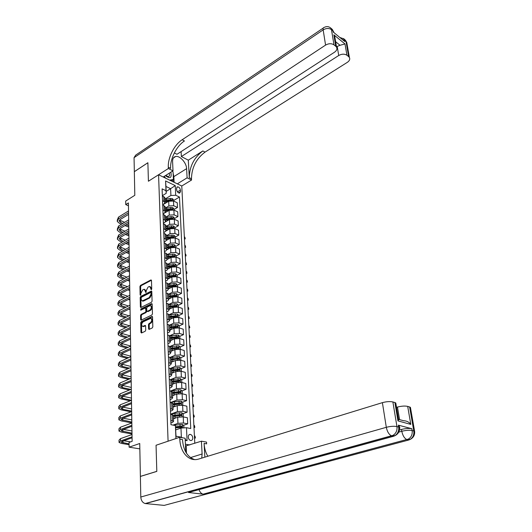 <?xml version="1.0" encoding="UTF-8"?>
<svg xmlns="http://www.w3.org/2000/svg" width="532" height="532" viewBox="0 0 532 532"><rect width="100%" height="100%" fill="white"/><g stroke="black" fill="none" stroke-linecap="round" stroke-linejoin="round"><path stroke-width="0.8" d="M151.327 289.694L151.726 288.923L151.48 280.45L150.869 279.958L140.488 285.418L139.936 286.502L140.122 294.894L140.534 295.24L140.9 293.385L142.676 289.9L143.54 289.455L144.272 289.282L145.901 292.487L146.26 290.618L148.056 287.107L148.927 286.655L149.685 286.482L151.327 289.694M192.77 437.876C192.531 435.934 191.693 434.77 190.27 434.385C188.966 434.385 188.295 435.269 188.255 437.045C188.494 438.986 189.319 440.15 190.742 440.543C192.059 440.549 192.737 439.658 192.77 437.876M148.601 328.823L149.033 329.421L152.245 327.951L152.824 326.828L152.538 316.986L152.119 316.4L141.293 321.587L140.727 322.685L140.94 332.433L141.545 332.985L145.143 331.296L145.715 330.179L145.608 325.976L145.189 325.385L142.722 326.402C141.166 325.318 141.293 323.802 143.115 321.867L150.649 318.362C152.219 319.473 152.085 320.995 150.237 322.931L149.06 323.496L148.488 324.606L148.601 328.823L149.352 329.315M335.313 39.82L334.781 36.615L333.843 34.833L344.995 43.937L346.95 55.248L348.646 56.605L346.033 41.596L344.603 40.419L344.796 41.536L333.138 31.973L332.952 30.849L331.469 29.626L333.976 44.841C331.496 43.278 328.696 43.365 325.577 45.094L323.157 29.865L134.057 157.672L134.337 171.656L147.883 162.726L148.415 181.232L147.883 162.759L134.337 171.69L134.809 195.297L125.685 201.063L125.738 204.601L128.405 202.925L132.129 441.361L129.037 442.444L129.103 447.173L139.836 448.875M398.754 432.117L401.8 431.279C402.724 435.575 404.387 438.335 406.787 439.545L408.696 440.024L164.175 505.393L145.216 503.545C142.583 502.74 141.106 500.572 140.794 497.028L140.382 476.446L156.807 471.399L156.056 445.251L156.807 471.345L140.382 476.399L139.73 443.502L129.103 447.173M185.774 452.087L185.129 438.242L179.736 437.271L156.056 445.251L168.079 441.201L158.563 174.762L181.771 186L191.547 180.035L191.473 178.765C191.7 167.62 196.222 158.736 205.033 152.112L347.349 62.337C349.537 60.814 350.216 59.185 349.384 57.443L348.646 56.605M168.311 167.208C167.76 157.685 174.23 144.804 182.157 139.75L184.438 140.98C176.518 146.014 170.054 158.855 170.619 168.358L168.311 167.208L168.365 168.504L148.415 181.232L158.563 174.762M151.507 302.243L152.079 301.132L151.8 291.589L151.421 291.031L140.734 296.444L140.175 297.534L140.382 306.991L140.774 307.556L151.507 302.243M152.165 304.191L152.451 313.88L151.873 314.997L141.066 320.197L140.661 319.612L140.568 315.496L141.133 314.392L145.389 312.297L145.954 311.193L145.489 307.895L140.721 310.176L140.84 309.006L151.554 303.672L152.165 304.191M176.597 188.275L176.671 189.838C177.07 191.839 178.04 192.936 179.577 193.129L180.501 191.666L180.421 190.104C180.022 188.102 179.051 187.011 177.508 186.818L176.597 188.275M189.791 444.965L185.395 444.2M194.785 443.342L181.771 186M166.157 191.414L170.612 188.674L165.957 186.459L166.23 193.296L165.977 190.689L162.094 188.867L170.978 424.709L175.407 425.567L176.012 436.213L181.359 437.178L180.966 428.087L175.76 429.889M165.977 190.689L165.585 180.96L175.261 185.615L175.706 195.264L170.912 195.477L164.867 199.141M173.671 200.504L179.47 197.026L175.706 195.264M179.47 197.026L190.749 428.539L186.479 427.708L187.078 440.656L185.222 440.323M175.932 438.554L175.407 425.567M125.738 204.601L128.451 205.771M170.912 195.477L170.612 188.674L175.261 185.615M183.394 425.341L187.683 423.844L183.427 423L177.941 423.366L173.02 425.108M187.683 423.844L187.397 417.76L183.154 416.889L177.688 417.254L173.485 418.764M182.928 413.703L187.131 412.187L182.902 411.283L177.455 411.642L170.579 414.162M187.131 412.187L186.852 406.182L182.629 405.251L177.203 405.61L173.026 407.166M182.463 402.225L186.592 400.676L182.383 399.725L176.97 400.077L170.4 402.564M186.592 400.676L186.313 394.751L182.117 393.773L176.724 394.119L172.581 395.715M182.004 390.887L186.054 389.318L181.871 388.313L176.498 388.659L170.413 391.04M186.054 389.318L185.781 383.472L181.612 382.442L176.252 382.781L172.135 384.417M181.545 379.695L185.528 378.106L181.372 377.055L176.025 377.388L170.386 379.668M185.528 378.106L185.256 372.334L181.113 371.256L175.786 371.589L171.696 373.264M181.093 368.649L185.01 367.04L180.873 365.936L175.567 366.262L170.326 368.443M185.01 367.04L184.737 361.341L180.614 360.211L175.327 360.536L171.264 362.252M180.647 357.743L184.491 356.114L180.381 354.964L175.108 355.283L170.22 357.378M184.491 356.114L184.225 350.488L180.129 349.311L174.875 349.624L170.838 351.379M180.202 346.97L183.986 345.328L179.896 344.131L174.656 344.443L170.054 346.472M183.986 345.328L183.72 339.768L179.65 338.552L174.423 338.857L170.42 340.646M179.756 336.337L183.48 334.675L179.417 333.431L174.21 333.737L169.841 335.712M183.48 334.675L183.221 329.188L179.171 327.925L173.984 328.224L170.001 330.046M179.297 325.843L182.988 324.154L178.945 322.871L173.771 323.163L169.595 325.105M182.988 324.154L182.729 318.735L178.699 317.431L173.545 317.724L169.595 319.579M178.832 315.489L182.496 313.767L178.479 312.437L173.332 312.73L169.302 314.645M182.496 313.767L182.243 308.414L178.24 307.064L173.113 307.35L169.189 309.245M178.373 305.255L182.011 303.506L178.02 302.136L172.907 302.415L168.99 304.331M182.011 303.506L181.764 298.219L177.781 296.829L172.687 297.109L168.784 299.031M177.921 295.154L181.538 293.371L177.562 291.962L172.481 292.234L168.597 294.176M181.538 293.371L181.292 288.151L177.329 286.721L172.262 286.994L168.391 288.949M177.475 285.172L181.066 283.357L177.109 281.913L172.062 282.179L168.205 284.148M181.066 283.357L180.82 278.203L176.883 276.733L171.849 276.999L167.999 278.987M177.03 275.31L180.601 273.468L176.671 271.985L171.65 272.244L167.813 274.246M180.601 273.468L180.355 268.374L176.438 266.871L171.437 267.13L167.66 269.119M176.591 265.561L180.135 263.699L176.232 262.176L171.244 262.429L167.434 264.464M180.135 263.699L179.902 258.665L176.006 257.122L171.031 257.375L167.294 259.39M176.159 255.939L179.683 254.043L175.799 252.487L170.838 252.733L167.055 254.795M179.683 254.043L179.45 249.069L175.573 247.493L170.632 247.739L166.902 249.787M175.733 246.422L179.231 244.507L175.367 242.911L170.44 243.157L166.676 245.245M179.231 244.507L178.998 239.593L175.148 237.984L170.233 238.223L166.483 240.318M175.314 237.019L178.785 235.084L174.942 233.455L170.047 233.694L166.31 235.802M178.785 235.084L178.559 230.223L174.729 228.58L169.841 228.813L166.017 230.994M174.895 227.729L178.346 225.768L174.529 224.105L169.655 224.338L165.937 226.479M178.346 225.768L178.12 220.966L174.31 219.29L169.455 219.517L165.479 221.824M174.483 218.552L177.914 216.564L174.11 214.868L169.269 215.094L165.578 217.256M177.914 216.564L177.695 211.816L173.898 210.107L169.07 210.333L163.038 213.904L164.541 213L165.352 211.423L162.885 209.867M174.077 209.475L177.488 207.46L173.705 205.738L168.89 205.957L165.219 208.145M177.488 207.46L177.269 202.772L173.492 201.03L168.697 201.249L162.692 204.86M162.346 195.67L166.23 193.296M162.692 204.727L164.189 203.829L164.993 202.233L162.533 200.644M163.384 223.167L164.9 222.283L165.718 220.733L163.238 219.197M163.736 232.55L165.266 231.679L166.084 230.15L163.59 228.647M164.095 242.047L165.632 241.189L166.456 239.679L163.949 238.203M164.455 251.656L166.004 250.811L166.835 249.328L164.315 247.879M164.827 261.385L166.383 260.547L167.221 259.091L164.687 257.674M165.193 271.234L166.762 270.409L167.607 268.973L165.06 267.589M165.572 281.202L167.148 280.391L167.999 278.981L165.439 277.631M165.951 291.297L167.54 290.499L168.398 289.115L165.818 287.799M166.336 301.511L167.932 300.726L168.797 299.37L166.21 298.093M166.729 311.858L168.331 311.087L169.209 309.757L166.602 308.513M167.121 322.339L168.737 321.574L169.622 320.277L166.995 319.067M167.52 332.946L169.149 332.201L170.041 330.931L167.4 329.76M167.926 343.692L169.568 342.96L170.459 341.724L167.806 340.586M168.338 354.578L169.987 353.86L170.892 352.656L168.218 351.559M168.75 365.597L170.413 364.899L171.324 363.728L168.637 362.671M169.169 376.769L170.845 376.084L171.763 374.947L169.063 373.936M169.595 388.081L171.284 387.416L172.208 386.312L169.495 385.341M170.027 399.545L171.73 398.9L172.661 397.83L169.927 396.905M170.466 411.163L172.182 410.531L173.119 409.5L170.373 408.623M170.912 422.94L172.634 422.322L173.585 421.324L170.819 420.493M177.016 337.561L177.508 337.341M177.163 348.294L177.941 347.955M171.178 360.071L178.36 358.714M177.216 370.245L178.765 369.607M177.149 381.451L179.158 380.653M177.036 392.809L179.51 391.851M176.857 404.32L179.75 403.236M176.611 415.991L179.829 414.827M176.278 427.821L179.789 426.598M164.834 198.177L164.807 197.492L162.36 195.889M165.186 207.307L165.159 206.629L162.699 205.059M165.552 216.544L165.525 215.879L163.051 214.33M165.918 225.894L165.891 225.236L163.404 223.719M166.29 235.357L166.263 234.712L163.763 233.222M166.662 244.926L166.642 244.294L164.122 242.838M167.041 254.622L167.021 253.997L164.494 252.567M167.427 264.431L167.407 263.819L164.86 262.422M167.819 274.366L167.793 273.761L165.239 272.397M168.212 284.421L168.192 283.829L165.618 282.492M168.611 294.595L168.591 294.023L166.004 292.72M169.016 304.903L168.996 304.344L166.396 303.074M169.429 315.343L169.402 314.791L166.789 313.561M169.841 325.91L169.821 325.378L167.188 324.181M170.26 336.616L170.24 336.098L167.593 334.941M170.686 347.463L170.666 346.95L168.006 345.84M171.118 358.448L171.098 357.95L168.425 356.879M171.55 369.574L171.537 369.095L168.844 368.058M171.996 380.846L171.976 380.38L169.269 379.389M172.441 392.27L172.428 391.818L169.701 390.874M172.9 403.841L172.88 403.409L170.14 402.505M173.359 415.572L173.339 415.153L170.586 414.302M180.966 428.087L186.479 427.708M165.957 186.459L165.585 180.96M187.078 440.656L185.183 439.505M182.25 437.723L181.359 437.178M175.939 438.548L176.012 436.213M151.587 289.435L151.56 288.484L150.19 286.662M144.777 289.455L146.14 291.277L146.16 292.208M151.454 280.258L141.173 285.651L140.621 286.735L140.8 294.954M151.773 291.376L141.419 296.676L140.867 297.767L141.106 307.443M151.002 292.893L150.576 292.54L141.392 297.242L141.027 299.164L142.244 300.952L149.226 297.601L151.035 294.063L151.002 292.893L151.693 293.132L150.855 292.547M142.396 300.999L143.62 301.012L142.935 300.786M151.693 293.132L151.726 294.296L149.918 297.827L143.62 301.012M145.668 307.948L146.586 308.686L146.652 311.413L146.087 312.517L141.831 314.612L141.266 315.709L141.399 320.084M152.132 303.952L141.532 309.232L141.14 310.003M149.858 310.103C151.667 308.208 151.82 306.705 150.303 305.594L147.278 306.951L146.712 308.055L146.779 310.788L147.184 311.366L149.858 310.103L150.549 310.329C152.365 308.434 152.511 306.931 151.002 305.82L150.789 305.754M150.549 310.329L148.082 311.539M151.168 318.528L151.347 318.582C152.917 319.685 152.784 321.208 150.942 323.15L149.758 323.709L149.186 324.826L149.299 329.029M142.902 326.455L143.919 326.495L143.221 326.282M145.569 325.71L143.919 326.495M152.498 316.726L141.991 321.8L141.426 322.897L141.692 332.919M173.705 201.129L173.651 199.939L172.368 198.642L170.34 198.429L164.88 199.387M166.336 202.672L164.987 202.991M172.222 200.67L171.889 199.833L170.393 199.793L164.933 200.75M164.96 201.422L171.889 199.833M164.967 201.615L171.317 200.611M184.431 238.562L184.93 238.775L184.843 237.092L184.345 236.88M184.843 237.092L185.236 238.802L184.458 239.181M184.451 239.041L185.236 238.802M117.193 220.354L118.463 217.156L128.531 210.931M121.582 224.185L119.407 223.294L117.2 221.412L118.483 218.925L128.558 212.714M128.584 214.376L120.099 219.59L119.241 221.252L120.704 222.502L122.879 223.393M119.554 220.022L124.588 222.356M126.277 224.79L128.764 225.807M127.986 223.759L128.737 224.065M128.784 227.124L124.98 225.575M174.11 210.2L174.05 208.943L172.767 207.653L170.725 207.44L165.233 208.398M166.722 211.723L165.399 212.022M172.528 209.741L172.288 208.857L170.785 208.823L165.286 209.774M165.312 210.439L172.288 208.857M165.319 210.652L172.235 209.714M184.857 247.054L185.362 247.26L185.276 245.551L184.77 245.345M185.276 245.551L185.668 247.267L184.89 247.653M184.883 247.52L185.668 247.267M174.523 219.383L174.463 218.053L173.173 216.763L171.111 216.564L165.592 217.515M167.108 220.88L165.785 221.179M165.678 219.796L172.927 218.885L172.687 217.994L171.171 217.96L165.645 218.911M165.671 219.563L172.687 217.994M185.289 255.626L185.794 255.832L185.708 254.11L185.203 253.904M185.708 254.11L186.107 255.826L185.322 256.205M185.316 256.085L186.107 255.826M174.935 228.667L174.875 227.277L173.578 225.987L171.51 225.787L165.951 226.738M167.507 230.143L166.157 230.442M166.044 229.046L173.326 228.135L173.093 227.237L171.57 227.204L166.004 228.148M166.031 228.793L173.093 227.237M185.728 264.298L186.24 264.497L186.147 262.755L185.641 262.555M186.147 262.755L186.552 264.477L185.761 264.856M185.754 264.75L186.552 264.477M117.266 229.226L118.55 226.027L128.671 219.876M121.861 233.069L119.494 232.125L117.273 230.27L118.563 227.816L128.697 221.671M128.724 223.314L120.185 228.467L119.321 230.11L120.797 231.34L123.165 232.291M119.667 228.873L124.927 231.234M126.629 233.674L128.897 234.579M128.398 232.63L128.87 232.817M128.917 235.876L125.333 234.446M117.339 238.203L118.629 234.998L128.81 228.913M122.16 242.047L119.58 241.049L117.346 239.227L118.643 236.807L128.837 230.735M128.864 232.351L120.279 237.445L119.407 239.068L120.89 240.278L123.471 241.282M119.78 237.824L125.293 240.211M127.008 242.659L129.037 243.45M129.057 244.733L125.698 243.423M117.419 247.274L118.709 244.075L128.95 238.063M122.473 251.137L119.667 250.073L117.426 248.284L118.729 245.904L128.983 239.905M129.003 241.495L120.372 246.529L119.494 248.125L120.983 249.315L123.79 250.379M119.893 246.875L125.672 249.295M127.394 251.749L129.176 252.427M129.196 253.684L126.077 252.501M175.361 238.07L175.294 236.6L173.991 235.317L171.909 235.131L166.317 236.075M167.913 239.52L166.509 239.826M166.41 238.403L173.725 237.491L173.499 236.587L171.969 236.56L166.376 237.505M166.396 238.137L173.499 236.587M186.173 273.062L186.685 273.255L186.592 271.493L186.087 271.3M186.592 271.493L186.998 273.222L186.2 273.601M186.193 273.508L186.998 273.222M117.492 256.457L118.796 253.252L129.096 247.32M122.799 260.328L119.76 259.204L117.499 257.448L118.816 255.101L129.13 249.182M129.15 250.745L120.465 255.719L119.587 257.288L121.083 258.452L124.122 259.576M120.013 256.032L126.064 258.479M127.806 260.939L129.316 261.498M129.336 262.735L126.483 261.684M165.405 175.627C170.14 179.131 171.956 178.02 170.845 172.302L170.805 172.208M165.765 178.247L164.122 176.431M172.401 171.198L173.066 171.942L173.412 179.47L169.648 180.129M171.171 180.867L173.412 179.47M165.658 175.467L168.272 176.657C169.522 176.278 169.841 175.121 169.236 173.199M177.322 183.846L187.104 177.828L186.606 168.644C186.486 162.865 179.949 155.517 175.7 156.468C173.585 156.927 172.548 158.609 172.587 161.515L173.006 170.819L168.365 168.504M187.104 177.828L191.547 180.035M188.301 160.165L189.279 177.668C189.518 166.496 194.047 157.592 202.865 150.935L188.301 160.165L181.365 156.561L181.113 151.593M174.343 152.91L176.97 154.28L334.542 52.196C336.729 50.64 337.388 48.957 336.537 47.162L335.739 46.257L333.843 34.833M346.95 55.248C344.55 53.745 341.81 53.832 338.724 55.501L337.208 46.43L340.021 45.28L335.632 41.729M181.365 156.561L338.724 55.501M134.057 157.672L135.68 155.131L323.263 28.036M163.211 177.01L173.006 170.819M333.976 44.841L335.739 46.257M182.157 139.75L325.577 45.094M336.49 46.896L337.208 46.43M344.995 43.937L340.021 45.28M173.126 173.219L173.844 176.624L174.104 182.283M173.119 181.804L173.02 179.716M399.499 430.002L401.494 429.444C405.59 428.44 409.042 428.2 411.841 428.726L398.368 425.161L399.246 425.527L399.399 426.451M201.741 458.112L202.113 453.982L201.415 441.188L206.529 442.105L206.629 443.861L204.095 443.409C204.394 448.356 205.645 452.632 207.859 456.237M179.736 437.271L179.816 439.073C180.155 452.493 189.06 462.248 198.888 458.99L382.395 402.651C386.485 401.554 389.983 401.321 392.889 401.953L396.945 426.571L398.674 427.023L398.368 425.161M204.86 457.154L204.095 443.409M398.515 419.329L403.569 420.719C406.754 420.852 409.168 422.076 410.804 424.396L397.956 420.905L394.91 402.558L392.889 401.953M394.91 402.558L395.788 402.97L395.954 403.974M190.808 491.874L188.528 492.499L203.118 494.168C201.249 493.663 199.886 492.147 199.041 489.613M185.482 446.029L201.415 441.188M396.52 407.366L397.464 407.08C401.507 406.022 404.912 405.79 407.692 406.395L410.804 424.396M411.841 428.726L412.154 430.554L413.796 430.987L409.62 406.973L407.692 406.395M409.62 406.973L410.425 407.352L410.591 408.27M179.816 439.073L182.503 439.552C183.287 450.265 187.304 456.941 194.546 459.575M397.956 420.905L398.601 419.868L398.435 418.884M186.16 446.149L186.479 453.264M175.786 247.58L175.72 246.043L174.403 244.76L172.315 244.58L166.689 245.518M168.318 249.009L166.835 249.328L166.642 244.294M166.782 247.879L174.137 246.968L173.911 246.05L172.375 246.023L166.742 246.961M166.769 247.586L173.911 246.05M186.619 281.92L187.131 282.113L187.045 280.331L186.532 280.138M187.045 280.331L187.45 282.06L186.646 282.439M186.646 282.359L187.45 282.06M117.572 265.741L117.559 264.856L118.882 262.535L129.243 256.677M123.138 269.618L119.846 268.441L117.579 266.718L118.895 264.411L129.276 258.565M129.296 260.101L120.558 265.009L119.673 266.552L121.183 267.696L124.468 268.879M120.132 265.295L126.483 267.762M128.239 270.236L129.462 270.675M129.482 271.892L126.909 270.968M176.218 257.209L176.145 255.593L174.822 254.316L172.72 254.143L167.061 255.074M167.154 257.468L168.677 257.142L168.73 258.612L167.214 258.931M168.677 257.142L174.549 256.557L174.33 255.626L167.121 256.537M167.141 257.156L174.33 255.626M187.078 290.878L187.59 291.064L187.497 289.262L186.985 289.076M187.497 289.262L187.902 290.997L187.098 291.37M187.098 291.303L187.902 290.997M117.645 275.137L117.639 274.213L118.969 271.932L129.389 266.153M123.497 279.021L119.939 277.784L117.652 276.095L118.982 273.82L129.422 268.062M129.442 269.571L120.651 274.412L119.76 275.928L121.276 277.052L124.84 278.296M120.259 274.665L126.922 277.159M128.697 279.639L129.609 279.958M129.628 281.149L127.354 280.364M176.657 266.951L176.577 265.262L175.254 263.985L173.133 263.819L167.44 264.75M169.156 268.334L167.593 268.653M167.533 267.17L174.968 266.259L174.755 265.315L173.199 265.302L167.5 266.233M167.527 266.831L174.755 265.315M187.53 299.935L188.049 300.115L187.956 298.292L187.444 298.113M187.956 298.292L188.368 300.035L187.557 300.407M187.557 300.354L188.368 300.035M117.725 284.64L117.718 283.676L119.055 281.435L129.542 275.742M123.876 288.53L120.033 287.233L117.732 285.584L119.068 283.35L129.569 277.671M129.595 279.154L120.751 283.922L119.853 285.418L121.376 286.509L125.226 287.812M120.392 284.141L127.387 286.662M129.176 289.149L129.755 289.348M129.775 290.519L127.826 289.86M177.096 276.813L177.016 275.051L175.68 273.774L173.552 273.614L167.826 274.545M169.582 278.17L167.979 278.495M167.919 276.986L175.387 276.081L175.188 275.124L167.886 276.042M167.906 276.633L175.188 275.124M187.995 309.092L188.514 309.265L188.421 307.43L187.902 307.25M188.421 307.43L188.833 309.165L188.015 309.538M188.015 309.498L188.833 309.165M117.805 294.262L117.798 293.252L119.141 291.051L129.695 285.438M124.282 298.153L120.119 296.796L117.811 295.187L119.161 292.986L129.722 287.393M129.748 288.849L120.844 293.544L119.946 295.014L121.476 296.085L125.638 297.448M120.531 293.737L127.88 296.277M129.921 299.995L128.325 299.469M177.548 286.801L177.462 284.953L176.119 283.682L173.977 283.529L168.212 284.454M170.021 288.125L168.371 288.45M168.311 286.928L175.813 286.023L175.62 285.059L174.044 285.046L168.272 285.97M168.298 286.548L175.62 285.059M188.461 318.349L188.986 318.522L188.893 316.66L188.368 316.487M188.893 316.66L189.306 318.402L188.488 318.774M188.488 318.748L189.306 318.402M117.885 303.991L117.878 302.941L119.228 300.78L129.848 295.26M124.707 307.888L120.219 306.472L117.891 304.896L119.248 302.741L129.875 297.235M129.901 298.658L120.944 303.287L120.039 304.723L121.582 305.767L126.071 307.19M120.678 303.44L128.405 306.006M130.067 309.577L128.857 309.192M178.001 296.903L177.914 294.981L176.564 293.711L174.41 293.571L168.611 294.489M170.466 298.206L168.764 298.532M168.704 296.996L176.245 296.085L176.059 295.107L168.671 296.025M168.691 296.59L176.059 295.107M188.94 327.712L189.465 327.878L189.365 325.996L188.84 325.83M189.365 325.996L189.784 327.745L188.96 328.118L189.784 327.745M117.971 313.84L117.958 312.75L119.321 310.628L130.001 305.195M125.16 317.737L120.312 316.261L117.978 314.725L119.334 312.61L130.034 307.197M130.054 308.587L121.043 313.135L120.132 314.552L121.682 315.569L126.536 317.052M120.831 313.255L128.957 315.848M130.22 319.273L129.416 319.034M178.459 307.137L178.366 305.129L177.01 303.865L174.842 303.732L169.01 304.643M170.918 308.407L169.169 308.74M169.103 307.183L176.684 306.272L176.504 305.288L169.07 306.199M169.09 306.751L176.504 305.288M189.419 337.182L189.944 337.341L189.844 335.439L189.319 335.28M189.844 335.439L190.263 337.195L189.439 337.567M118.051 323.802L118.044 322.671L119.407 320.59L130.16 315.25M125.638 327.699L120.405 326.163L118.057 324.666L119.427 322.598L130.187 317.278M130.214 318.641L121.15 323.11L120.232 324.493L121.788 325.484L127.022 327.027M120.99 323.19L129.549 325.803M130.373 329.089L130.021 328.982M178.925 317.498L178.832 315.41L177.462 314.146L175.281 314.02L169.409 314.924M171.384 318.741L169.575 319.074M169.509 317.498L177.129 316.587L176.957 315.589L169.469 316.5M169.495 317.045L176.957 315.589M189.904 346.758L190.429 346.911L190.336 344.989L189.804 344.829M190.336 344.989L190.755 346.744L189.917 347.13M118.137 333.89L118.124 332.713L119.501 330.678L130.32 325.431M126.157 337.78L120.505 336.184L118.144 334.734L119.52 332.706L130.347 327.479M130.367 328.816L121.249 333.205L120.325 334.555L121.895 335.519L127.547 337.122M121.163 333.245L130.18 335.878M179.397 327.991L179.297 325.81L177.921 324.553L169.801 325.345M171.849 329.202L169.981 329.541M169.921 327.938L177.575 327.034L177.415 326.023L169.881 326.934M169.901 327.459L177.415 326.023M190.39 356.44L190.922 356.593L190.822 354.644L190.29 354.498M190.822 354.644L191.247 356.407L190.409 356.806M118.217 344.098L118.21 342.874L119.594 340.886L130.48 335.732M126.702 347.981L120.604 346.332L118.224 344.922L119.614 342.941L130.513 337.813M130.533 339.11L121.356 343.419L130.639 346.013M121.356 343.419L120.425 344.743L122.001 345.68L128.106 347.336M179.869 338.618L179.769 336.35L178.386 335.094L170.1 335.911M172.335 339.788L170.4 340.134M170.333 338.518L178.034 337.614L177.874 336.59L170.293 337.494M170.313 338.013L177.874 336.59M190.888 366.235L191.42 366.382L191.321 364.413L190.788 364.267M191.321 364.413L191.746 366.182L190.902 366.595M118.304 354.425L118.297 353.155L119.687 351.22L130.639 346.166M127.294 358.309L120.704 356.6L118.31 355.23L119.707 353.301L130.673 348.267M130.692 349.537L121.456 353.76L120.525 355.05L122.107 355.955L128.704 357.677M121.542 353.72L130.799 356.181M180.355 349.378L180.248 347.017L178.858 345.767L170.346 346.631M172.82 350.522L170.819 350.867M170.752 349.225L178.493 348.327L178.34 347.283L170.712 348.194M170.732 348.693L178.34 347.283M191.387 376.151L191.926 376.29L191.826 374.295L191.287 374.156M191.826 374.295L192.252 376.064L191.407 376.496M118.39 364.886L118.383 363.569L119.786 361.68L130.805 356.733M127.933 368.756L120.804 366.987L118.397 365.664L119.806 363.788L130.839 358.861M130.859 360.091L121.562 364.227L120.624 365.484L122.22 366.362L129.343 368.137M121.755 364.141L130.958 366.475M180.84 360.277L180.734 357.823L179.331 356.573L170.539 357.511M173.326 361.381L171.244 361.733M177.249 360.058L177.216 359.193L178.958 359.173L178.819 358.122L171.138 359.027M171.158 359.512L178.819 358.122M191.892 386.172L192.438 386.305L192.331 384.297L191.793 384.157M192.331 384.297L192.764 386.066L191.912 386.511M118.476 375.472L118.47 374.109L119.88 372.267L130.972 367.426M128.618 379.329L120.904 377.507L118.483 376.23L119.9 374.402L131.005 369.58M131.025 370.777L121.668 374.821L120.724 376.051L122.327 376.895L130.041 378.724M121.981 374.694L131.118 376.889M181.339 371.316L181.226 368.762L179.816 367.526L170.659 368.543M173.838 372.387L171.676 372.746M172.042 373.125L171.696 373.211M171.61 371.063L179.424 370.159L179.297 369.095L171.57 369.999M171.59 370.472L178.38 369.474L178.971 369.999M192.404 396.313L192.95 396.446L192.85 394.405L192.305 394.279M192.85 394.405L193.276 396.187L192.424 396.639M118.57 386.192L118.556 384.782L119.979 382.987L131.145 378.259M129.356 390.029L121.01 388.161L118.576 386.93L119.999 385.148L131.178 380.44M131.191 381.597L121.781 385.554L120.824 386.744L122.44 387.562L130.792 389.437M122.22 385.368L131.284 387.429M181.838 382.495L181.725 379.848L180.301 378.611L170.712 379.748M174.37 383.532L172.115 383.891M172.607 384.23L172.135 384.35M172.049 382.189L179.902 381.291L179.783 380.214L172.009 381.118M172.022 381.57L178.858 380.579L179.457 381.125M192.923 406.581L193.475 406.701L193.369 404.639L192.823 404.519M193.369 404.639L193.801 406.421L192.943 406.894M118.656 397.045L118.643 395.582L120.079 393.846L131.311 389.224M130.167 400.855L121.11 398.94L118.663 397.756L120.099 396.034L131.351 391.432M131.364 392.556L121.888 396.42L120.93 397.57L122.553 398.355L131.484 400.257M122.486 396.174L131.451 398.109M182.303 393.813L182.223 391.08L180.8 389.85L178.526 389.79L170.739 391.113M174.908 394.817L172.561 395.19M173.179 395.482L172.574 395.628M172.488 393.461L180.388 392.569L180.275 391.472L172.448 392.377M172.468 392.816L179.344 391.838L179.942 392.397M193.448 416.962L194 417.075L193.894 414.993L193.349 414.874M193.894 414.993L194.326 416.775L193.468 417.268M118.749 408.037L118.736 406.521L120.179 404.839L131.484 400.33M131.052 411.821L121.216 409.853L118.756 408.722L120.199 407.053L131.524 402.571M131.537 403.655L122.001 407.419L121.037 408.536L122.673 409.288L131.657 411.09M122.772 407.113L131.623 408.909M182.715 405.271L182.735 402.458L181.299 401.228L174.483 401.76L170.759 402.644M175.467 406.255L173.006 406.634M173.771 406.887L173.026 407.06M172.94 404.885L180.873 403.988L180.774 402.884L172.893 403.781M172.913 404.207L179.836 403.236L180.441 403.821M193.981 427.469L194.532 427.575L194.426 425.467L193.874 425.361M194.426 425.467L194.865 427.256L194 427.761M118.842 419.169L118.829 417.6L120.279 415.971L131.663 411.582M131.836 422.88L121.323 420.912L118.849 419.828L120.299 418.212L131.697 413.849M131.717 414.894L122.114 418.558L121.143 419.642L131.823 422.056M123.078 418.192L131.79 419.854M183.427 423L183.254 413.982L181.811 412.759L174.948 413.298L170.772 414.342M176.045 417.846L173.459 418.232M174.37 418.445L173.479 418.637M173.392 416.456L181.372 415.565L181.279 414.448L173.346 415.339M173.365 415.751L180.335 414.787L180.947 415.392M194.519 438.102L195.078 438.202L194.965 436.067L194.413 435.967M194.965 436.067L195.404 437.863L194.532 438.381M118.935 430.441L118.922 428.819L120.385 427.243L131.843 422.98M132.009 433.952L121.436 432.104L118.942 431.08L120.405 429.517L131.876 425.274M131.889 426.278L122.227 429.843L121.249 430.88L132.002 433.161M123.411 429.404L131.963 430.927M183.879 427.888L183.779 425.66L182.323 424.443L173.784 425.254M176.644 429.583L175.746 429.696M175.646 427.116L180.84 426.491L181.459 427.116M175.673 427.894L181.871 427.296L181.791 426.159L175.6 426.77M119.028 441.859L119.015 440.177L120.485 438.661L132.022 434.524M129.07 444.659L121.542 443.442L119.035 442.464L120.511 440.968L132.056 436.852M132.069 437.816L122.347 441.267L121.356 442.272L129.057 443.901M123.77 440.762L130.613 441.893M177.941 423.366L177.688 417.254M177.455 411.642L177.203 405.61M176.97 400.077L176.724 394.119M176.498 388.659L176.252 382.781M176.025 377.388L175.786 371.589M175.567 366.262L175.327 360.536M175.108 355.283L174.875 349.624M174.656 344.443L174.423 338.857M174.21 333.737L173.984 328.224M173.771 323.163L173.545 317.724M173.332 312.73L173.113 307.35M172.907 302.415L172.687 297.109M172.481 292.234L172.262 286.994M172.062 282.179L171.849 276.999M171.65 272.244L171.437 267.13M171.244 262.429L171.031 257.375M170.838 252.733L170.632 247.739M170.44 243.157L170.233 238.223M170.047 233.694L169.841 228.813M169.655 224.338L169.455 219.517M169.269 215.094L169.07 210.333M168.89 205.957L168.697 201.249M163.923 201.276L163.736 196.527M173.705 205.738L173.492 201.03M174.11 214.868L173.898 210.107M164.275 210.486L164.089 205.685M174.529 224.105L174.31 219.29M164.634 219.809L164.448 214.948M174.942 233.455L174.729 228.58M165 229.239L164.807 224.324M175.367 242.911L175.148 237.984M165.366 238.788L165.173 233.807M175.799 252.487L175.573 247.493M165.738 248.451L165.545 243.41M176.232 262.176L176.006 257.122M166.117 258.233L165.918 253.132M176.671 271.985L176.438 266.871M166.496 268.135L166.297 262.974M177.109 281.913L176.883 276.733M166.882 278.163L166.682 272.936M177.562 291.962L177.329 286.721M167.274 288.311L167.068 283.017M178.02 302.136L177.781 296.829M167.673 298.592L167.467 293.232M178.479 312.437L178.24 307.064M168.072 308.999L167.866 303.572M178.945 322.871L178.699 317.431M168.478 319.539L168.265 314.04M179.417 333.431L179.171 327.925M168.89 330.212L168.677 324.646M179.896 344.131L179.65 338.552M169.309 341.032L169.09 335.386M180.381 354.964L180.129 349.311M169.728 351.984L169.509 346.266M180.873 365.936L180.614 360.211M170.16 363.077L169.934 357.291M181.372 377.055L181.113 371.256M170.592 374.322L170.366 368.457M181.871 388.313L181.612 382.442M171.031 385.713L170.799 379.768M182.383 399.725L182.117 393.773M171.477 397.251L171.244 391.233M182.902 411.283L182.629 405.251M171.929 408.948L171.69 402.85M172.381 420.805L172.142 414.621M177.469 191.899L180.421 190.104M178.513 192.863L180.501 191.666M151.56 288.484L150.869 288.244M146.074 292.341L145.475 292.135M146.14 291.277L145.449 291.037M140.714 295.094L140.122 294.894M140.621 286.735L139.936 286.502M141.173 285.651L140.488 285.418M151.421 280.158L150.869 279.958M151.5 289.548L150.902 289.342M141.08 307.21L140.382 306.991M140.867 297.767L140.175 297.534M141.419 296.676L140.734 296.444M151.733 291.277L151.188 291.084M149.918 297.827L149.226 297.601M151.726 294.296L151.035 294.063M141.359 319.825L140.661 319.612M141.266 315.709L140.568 315.496M141.831 314.612L141.133 314.392M146.087 312.517L145.389 312.297M146.652 311.413L145.954 311.193M146.586 308.686L145.888 308.467M141.532 309.232L140.84 309.006M152.092 303.845L151.554 303.672M149.186 324.826L148.488 324.606M149.758 323.709L149.06 323.496M150.942 323.15L150.237 322.931M145.515 325.584L145.003 325.431M141.645 332.64L140.94 332.433M141.426 322.897L140.727 322.685M141.991 321.8L141.293 321.587M152.451 316.613L151.919 316.447M172.494 200.717L172.401 198.675M166.396 200.418L166.343 199.054M166.483 202.579L166.43 201.276M170.393 199.793L170.34 198.429M118.463 217.156L118.483 218.925M120.684 220.747L120.704 222.502M172.893 209.801L172.8 207.686M166.755 209.448L166.702 208.065M166.849 211.643L166.795 210.32M170.785 208.823L170.725 207.44M173.299 218.985L173.199 216.797M167.128 218.579L167.068 217.182M167.214 220.82L167.161 219.463M171.171 217.96L171.111 216.564M173.711 228.281L173.612 226.02M167.494 227.822L167.44 226.413M167.587 230.097L167.533 228.72M171.57 227.204L171.51 225.787M118.55 226.027L118.563 227.816M120.777 229.565L120.797 231.34M118.629 234.998L118.643 236.807M120.87 238.482L120.89 240.278M118.709 244.075L118.729 245.904M120.97 247.5L120.983 249.315M174.124 237.691L174.017 235.35M167.873 237.179L167.813 235.749M167.966 239.493L167.906 238.083M171.969 236.56L171.909 235.131M118.796 253.252L118.816 255.101M121.063 256.617L121.083 258.452M189.279 177.668L191.473 178.765M202.865 150.935L205.033 152.112M342.202 39.408L344.603 40.419L343.905 38.889L339.815 37.453M349.384 57.443L346.771 42.447L345.328 40.066L346.771 42.447L347.097 44.336M343.479 38.523L344.796 39.627M323.157 29.865C326.236 28.116 329.002 28.036 331.469 29.626L330.771 28.09C328.783 26.374 326.582 26.154 324.174 27.425C323.283 27.491 322.944 28.309 323.157 29.865M333.877 32.585L332.254 29.307L334.103 32.765M330.345 27.717L331.722 28.868M173.844 176.624L186.606 168.644M401.494 429.444L401.8 431.279C405.903 430.275 409.354 430.036 412.154 430.554C412.573 434.345 411.316 437.184 408.377 439.08L203.39 494.208M188.528 492.499L393.467 436.3L391.725 435.874L145.515 503.585M140.794 497.028L386.312 427.309L382.395 402.651M399.559 419.622L397.464 407.08M398.781 428.992C399.898 428.38 400.157 427.848 399.559 427.389L398.674 427.023C399.08 430.893 397.796 433.799 394.817 435.741C398.295 434.006 399.871 431.219 399.559 427.389L399.246 425.527M145.216 503.545L391.452 435.788C388.939 434.524 387.223 431.698 386.312 427.309C390.475 426.265 394.019 426.019 396.945 426.571C397.351 430.448 396.061 433.367 393.082 435.316L394.817 435.741L393.467 436.3L395.828 435.229M391.452 435.788L393.082 435.316L391.452 435.788M413.916 432.789L414.608 431.319L413.796 430.987C414.222 434.764 412.965 437.597 410.032 439.485C413.424 437.789 414.947 435.063 414.608 431.319L410.425 407.352M203.118 494.168L408.377 439.08L410.032 439.485L408.696 440.024L410.85 439.086M190.503 457.593L202.113 453.982M174.543 247.214L174.436 244.793M168.252 246.642L168.192 245.192M168.345 248.996L168.292 247.553M172.375 246.023L172.315 244.58M118.882 262.535L118.895 264.411M121.163 265.84L121.183 267.696M174.968 256.85L174.855 254.349M168.637 256.218L168.578 254.755M172.787 255.606L172.72 254.143M118.969 271.932L118.982 273.82M121.256 275.17L121.276 277.052M175.4 266.599L175.287 264.018M169.03 265.914L168.97 264.431M169.123 268.334L169.063 266.851M173.199 265.302L173.133 263.819M173.252 266.592L173.239 266.239M119.055 281.435L119.068 283.35M121.356 284.613L121.376 286.509M175.833 276.474L175.72 273.807M169.422 275.722L169.362 274.226M169.522 278.176L169.462 276.673M173.618 275.117L173.552 273.614M173.678 276.467L173.658 276.061M119.141 291.051L119.161 292.986M121.456 294.163L121.476 296.085M176.278 286.469L176.152 283.716M169.821 285.657L169.761 284.141M169.921 288.138L169.861 286.615M174.044 285.046L173.977 283.529M174.104 286.469L174.084 286.01M119.228 300.78L119.248 302.741M121.562 303.825L121.582 305.767M176.724 296.583L176.597 293.744M170.227 295.712L170.16 294.176M170.326 298.226L170.26 296.683M174.476 295.107L174.41 293.571M174.536 296.59L174.516 296.078M119.321 310.628L119.334 312.61M121.662 313.601L121.682 315.569M177.176 306.831L177.043 303.898M170.632 305.887L170.573 304.337M170.732 308.434L170.672 306.871M174.908 305.288L174.842 303.732M174.975 306.838L174.948 306.272M119.407 320.59L119.427 322.598M121.768 323.496L121.788 325.484M177.628 317.198L177.495 314.173M171.045 316.194L170.985 314.618M171.151 318.768L171.085 317.192M175.347 315.596L175.281 314.02M175.42 317.212L175.394 316.587M119.501 330.678L119.52 332.706M121.875 333.504L121.895 335.519M178.094 327.705L177.954 324.587M171.464 326.628L171.404 325.039M171.57 329.235L171.504 327.639M175.799 326.03L175.726 324.434M175.866 327.725L175.839 327.04M119.594 340.886L119.614 342.941M121.981 343.639L122.001 345.68M178.566 338.339L178.42 335.12M171.889 337.195L171.823 335.579M171.996 339.835L171.929 338.219M176.252 336.596L176.178 334.987M176.325 338.365L176.292 337.62M119.687 351.22L119.707 353.301M122.087 353.893L122.107 355.955M179.038 349.112L178.892 345.793M172.321 347.895L172.255 346.259M172.428 350.575L172.361 348.932M176.704 347.303L176.637 345.667M176.784 349.145L176.75 348.34M119.786 361.68L119.806 363.788M122.194 364.274L122.22 366.362M179.517 360.018L179.37 356.606M172.754 358.734L172.687 357.078M172.867 361.441L172.8 359.785M177.169 358.142L177.096 356.487M119.88 372.267L119.9 374.402M122.307 374.781L122.327 376.895M180.009 371.07L179.849 367.552M173.199 369.713L173.133 368.031M173.306 372.453L173.239 370.771M177.641 369.122L177.568 367.446M177.728 371.117L177.688 370.186M178.38 369.474L179.297 369.095M119.979 382.987L119.999 385.148M122.42 385.414L122.44 387.562M180.501 382.269L180.341 378.644M173.645 380.832L173.578 379.13M173.758 383.612L173.685 381.903M178.114 380.247L178.04 378.545M178.207 382.322L178.16 381.318M178.858 380.579L179.783 380.214M120.079 393.846L120.099 396.034M122.533 396.187L122.553 398.355M181 393.607L180.833 389.876M174.097 392.091L174.024 390.368M174.21 394.91L174.137 393.181M178.599 391.512L178.526 389.79M178.692 393.667L178.646 392.603M179.344 391.838L180.275 391.472M120.179 404.839L120.199 407.053M122.646 407.166L122.673 409.288M181.505 405.098L181.339 401.261M174.556 403.502L174.483 401.76M174.669 406.355L174.596 404.606M179.085 402.923L179.011 401.181M179.184 405.165L179.131 404.027M179.836 403.236L180.774 402.884M120.279 415.971L120.299 418.212M122.766 418.312L122.786 420.353M182.024 416.749L181.844 412.792M175.021 415.066L174.948 413.298M175.134 417.959L175.061 416.184M179.583 414.495L179.503 412.726M179.676 416.815L179.63 415.612M180.335 414.787L181.279 414.448M120.385 427.243L120.405 429.517M122.885 429.597L122.905 431.565M182.516 427.981L182.363 424.476M175.454 425.846L175.42 424.988M180.082 426.212L180.002 424.423M180.175 428.36L180.129 427.342M180.84 426.491L181.791 426.159M120.485 438.661L120.511 440.968M123.005 441.035L123.025 442.917M188.973 434.824L190.27 434.385M164.993 202.233L164.807 197.492M165.352 211.423L165.159 206.629M165.718 220.733L165.525 215.879M166.084 230.15L165.891 225.236M166.456 239.679L166.263 234.712M167.221 259.091L167.021 253.997M167.607 268.973L167.407 263.819M167.999 278.981L167.793 273.761M168.398 289.115L168.192 283.829M168.797 299.37L168.591 294.023M169.209 309.757L168.996 304.344M169.622 320.277L169.402 314.791M170.041 330.931L169.821 325.378M170.459 341.724L170.24 336.098M170.892 352.656L170.666 346.95M171.324 363.728L171.098 357.95M171.763 374.947L171.537 369.095M172.208 386.312L171.976 380.38M172.661 397.83L172.428 391.818M173.119 409.5L172.88 403.409M173.585 421.324L173.339 415.153M176.85 187.224L177.508 186.818M142.935 301.178L142.244 300.952M147.883 311.586L147.184 311.366M143.427 326.615L142.722 326.402M119.235 220.547L119.241 221.252M119.314 229.412L119.321 230.11M119.401 238.383L119.407 239.068M119.487 247.447L119.494 248.125M119.58 256.623L119.587 257.288M334.781 36.615L336.537 47.162M173.405 157.951L175.7 156.468M395.788 402.97L398.601 419.868M119.667 265.9L119.673 266.552M119.76 275.29L119.76 275.928M119.846 284.786L119.853 285.418M119.939 294.396L119.946 295.014M120.033 304.118L120.039 304.723M120.126 313.96L120.132 314.552M120.225 323.915L120.232 324.493M120.318 333.99L120.325 334.555M120.418 344.191L120.425 344.743M120.518 354.512L120.525 355.05M120.618 364.965L120.624 365.484M120.717 375.539L120.724 376.051M120.824 386.252L120.824 386.744M120.924 397.098L120.93 397.57M121.03 408.077L121.037 408.536M121.136 419.196L121.143 419.642M121.243 430.461L121.249 430.88M121.356 441.866L121.356 442.272"/></g></svg>
